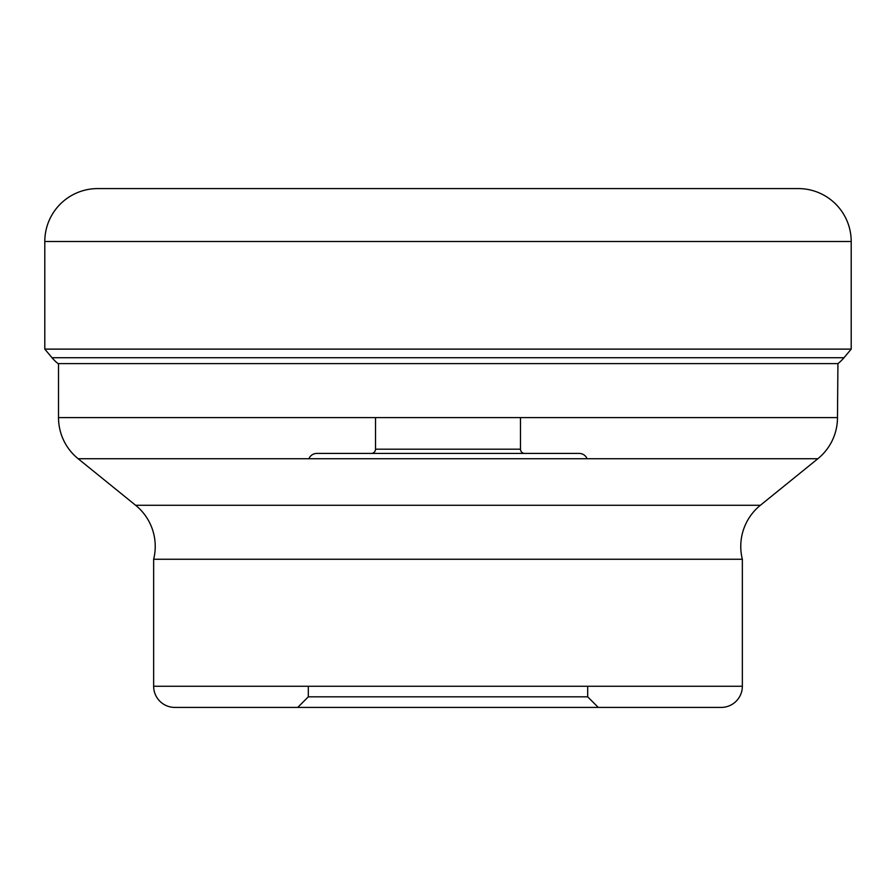<?xml version="1.0" encoding="UTF-8"?>
<svg xmlns="http://www.w3.org/2000/svg" width="896" height="896" viewBox="0 0 896 896"><rect width="100%" height="100%" fill="white"/><g stroke="black" fill="none" stroke-linecap="round" stroke-linejoin="round"><path stroke-width="1.34" d="M97.709 188.586L798.291 188.586A52.909 52.909 0 0 1 851.2 241.494L851.2 349.115L44.8 349.115L52.013 357.739L44.8 349.115L44.8 241.494A52.909 52.909 0 0 1 97.709 188.586A52.909 52.909 0 0 0 44.8 241.494L44.8 349.115M760.379 505.277L135.621 505.277A52.909 52.909 0 0 1 153.642 559.261L742.358 559.261A52.909 52.909 0 0 1 760.379 505.277L817.858 458.73A52.909 52.909 0 0 0 837.48 417.614L837.928 363.608A40.667 40.667 0 0 0 843.987 357.739L851.2 349.115M843.987 357.739L52.013 357.739A40.667 40.667 0 0 0 58.072 363.608L837.928 363.608M837.48 417.614L58.52 417.614L58.52 363.608M58.52 417.614A52.909 52.909 0 0 0 78.142 458.73L817.858 458.73M135.621 505.277L78.142 458.73M153.642 559.261L153.642 686.258A21.168 21.168 0 0 0 174.81 707.414L598.27 707.414L297.73 707.414L308.314 696.83L587.686 696.83L308.314 696.83L308.314 686.258M742.358 559.261L742.358 686.258L153.642 686.258M587.686 686.258L587.686 696.83L598.27 707.414L721.19 707.414A21.168 21.168 0 0 0 742.358 686.258M721.19 707.414L174.81 707.414M587.082 458.73A8.467 8.467 0 0 0 579.23 453.432L316.77 453.432L579.23 453.432M308.918 458.73A8.467 8.467 0 0 1 316.77 453.432M371.28 453.432L524.72 453.432L371.28 453.432A4.234 4.234 0 0 0 375.514 449.198L375.514 417.614M520.486 417.614L520.486 449.198L375.514 449.198L520.486 449.198A4.234 4.234 0 0 0 524.72 453.432M52.013 357.739A40.667 40.667 0 0 0 58.072 363.608M44.8 241.494L851.2 241.494"/></g></svg>
